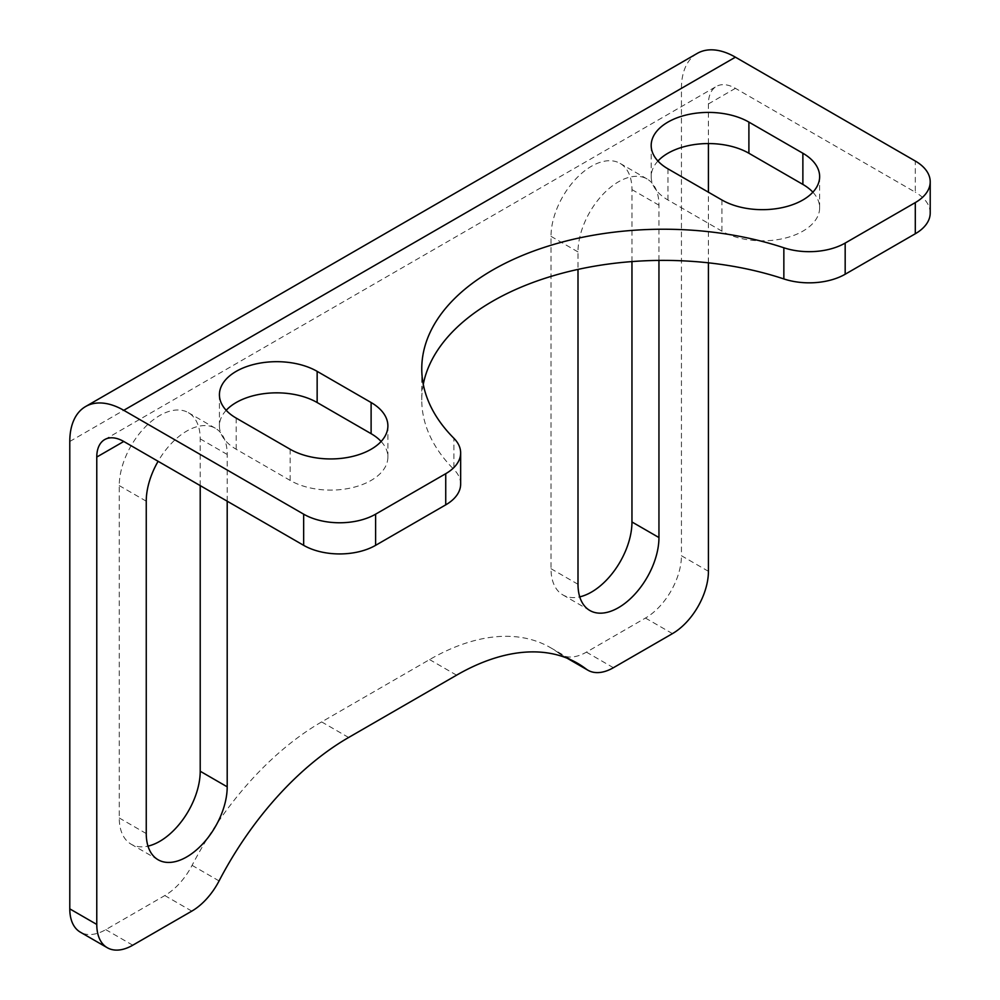 <?xml version="1.0" encoding="UTF-8"?>
<svg xmlns="http://www.w3.org/2000/svg" width="1000" height="1000" viewBox="0 0 1000 1000"><rect width="100%" height="100%" fill="white"/><g stroke="black" fill="none" stroke-linecap="round" stroke-linejoin="round"><path stroke-width="0.75" stroke-dasharray="5 3.75" d="M697.25 53.4A76.325 44.062 -120 0 0 681.438 88.338L681.438 555.725L708.425 571.312M568.025 658.562L559.138 653.438A50.888 29.375 120 0 0 560.975 654.65A50.888 29.375 120 0 0 586.413 652.138L645.462 618.05A50.888 29.375 120 0 0 681.438 555.725M559.138 653.438A241.688 139.537 120 0 0 550.425 647.625A241.688 139.537 120 0 0 429.588 659.587L321.65 721.912A241.688 139.537 120 0 0 192.087 865.35A50.888 29.375 120 0 1 164.812 895.55L105.775 929.638A50.888 29.375 120 0 1 80.325 932.15M631.962 261.575L631.962 189.613A57.237 33.05 120 0 0 620.112 163.4A57.237 33.05 120 0 0 576 178.738A57.237 33.05 120 0 0 551.013 236.35L551.013 568.713A57.237 33.05 120 0 0 562.875 594.913A57.237 33.05 120 0 0 579.738 596.85M200.212 485.613L200.212 438.875A57.237 33.05 120 0 0 188.363 412.675A57.237 33.05 120 0 0 144.25 428.013A57.237 33.05 120 0 0 119.262 485.613L119.262 817.975A57.237 33.05 120 0 0 131.113 844.188A57.237 33.05 120 0 0 147.988 846.125M708.425 262.825L708.425 192.2M708.425 143.575L708.425 103.925A38.163 22.037 -120 0 1 716.325 86.45A38.163 22.037 -120 0 1 735.413 88.338L915.3 192.2L915.3 161.038M658.95 260.413L658.95 205.188A57.237 33.05 120 0 0 647.1 178.988A57.237 33.05 120 0 0 602.987 194.312A57.237 33.05 120 0 0 578 251.925L578 269.4M227.2 501.188L227.2 454.462A57.237 33.05 120 0 0 215.35 428.25A57.237 33.05 120 0 0 158.1 461.3M930.212 212.975A50.888 29.375 0 0 0 915.3 192.2M423.275 384.35A241.688 139.537 0 0 0 421.763 399.925A241.688 139.537 0 0 0 453.888 469.438L453.888 438.275M460.65 484.075A50.888 29.375 0 0 0 453.888 469.438M657.938 161.038A57.237 33.05 0 0 0 651.188 176.625A57.237 33.05 0 0 0 667.95 199.988L721.912 231.15A57.237 33.05 0 0 0 784.3 238.312A57.237 33.05 0 0 0 819.638 207.787A57.237 33.05 0 0 0 812.875 192.2M226.188 410.312A57.237 33.05 0 0 0 219.425 425.887A57.237 33.05 0 0 0 236.2 449.263L290.163 480.425A57.237 33.05 0 0 0 352.55 487.587A57.237 33.05 0 0 0 387.887 457.05A57.237 33.05 0 0 0 381.125 441.475M69.787 441.475L681.438 88.338M735.413 88.338L708.425 103.925M672.45 633.625L645.462 618.05M613.4 667.712L586.413 652.138M191.8 911.125L164.812 895.55M132.75 945.212L105.775 929.638M456.575 675.175L429.588 659.587M348.625 737.487L321.65 721.912M219.075 880.925L192.087 865.35M578 584.288L551.013 568.713M658.95 205.188L631.962 189.613M578 251.925L551.013 236.35M146.25 833.562L119.262 817.975M227.2 454.462L200.212 438.875M146.25 501.2L119.262 485.613M721.912 231.15L721.912 199.988M667.95 199.988L667.95 168.837M290.163 480.425L290.163 449.263M236.2 449.263L236.2 418.1M104.675 439.588L716.325 86.45M567.05 658.162L560.975 654.65M577.413 663.2L550.425 647.625M421.763 399.925L421.763 368.762M589.85 610.5L562.875 594.913M647.1 178.988L620.112 163.4M158.1 859.762L131.113 844.188M215.35 428.25L188.363 412.675M819.638 207.787L819.638 176.625M651.188 176.625L651.188 145.463M387.887 457.05L387.887 425.887M219.425 425.887L219.425 394.738"/><path stroke-width="1.5" d="M69.787 908.863L96.775 924.438L96.775 457.05L123.763 441.475L303.663 545.337L303.663 514.175L123.763 410.312A76.325 44.062 -120 0 0 85.6 406.538A76.325 44.062 -120 0 0 69.787 441.475L69.787 908.863A50.888 29.375 120 0 0 80.325 932.15L107.312 947.738A50.888 29.375 120 0 0 132.75 945.212L191.8 911.125A50.888 29.375 120 0 0 219.075 880.925A241.688 139.537 120 0 1 348.625 737.487L456.575 675.175A241.688 139.537 120 0 1 577.413 663.2A241.688 139.537 120 0 1 586.125 669.013A50.888 29.375 120 0 0 587.962 670.238A50.888 29.375 120 0 0 613.4 667.712L672.45 633.625A50.888 29.375 120 0 0 708.425 571.312L708.425 262.825M579.738 596.85A57.237 33.05 120 0 0 631.962 521.975L631.962 261.575M147.988 846.125A57.237 33.05 120 0 0 200.212 771.237L200.212 485.613M708.425 192.2L708.425 143.575M96.775 924.438A50.888 29.375 120 0 0 107.312 947.738M578 269.4L578 584.288A57.237 33.05 120 0 0 589.85 610.5A57.237 33.05 120 0 0 633.962 595.163A57.237 33.05 120 0 0 658.95 537.55L658.95 260.413M158.1 461.3A57.237 33.05 120 0 0 146.25 501.2L146.25 833.562A57.237 33.05 120 0 0 158.1 859.762A57.237 33.05 120 0 0 202.213 844.425A57.237 33.05 120 0 0 227.2 786.825L227.2 501.188M123.763 441.475A38.163 22.037 -120 0 0 104.675 439.588A38.163 22.037 -120 0 0 96.775 457.05M930.212 181.812L930.212 212.975A50.888 29.375 0 0 1 915.3 233.75L845.175 274.237A50.888 29.375 0 0 1 783.85 278.938L783.85 247.775A50.888 29.375 0 0 0 845.175 243.075L915.3 202.587A50.888 29.375 0 0 0 930.212 181.812A50.888 29.375 0 0 0 915.3 161.038L735.413 57.175A76.325 44.062 -120 0 0 697.25 53.4L85.6 406.538M303.663 545.337A50.888 29.375 0 0 0 375.613 545.337L445.737 504.85A50.888 29.375 0 0 0 460.65 484.075L460.65 452.912A50.888 29.375 0 0 0 453.888 438.275A241.688 139.537 0 0 1 421.763 368.762A241.688 139.537 0 0 1 783.85 247.775M303.663 514.175A50.888 29.375 0 0 0 375.613 514.175L445.737 473.688A50.888 29.375 0 0 0 460.65 452.912M802.875 153.25L748.9 122.1A57.237 33.05 0 0 0 686.525 114.925A57.237 33.05 0 0 0 651.188 145.463A57.237 33.05 0 0 0 667.95 168.837L721.912 199.988A57.237 33.05 0 0 0 784.3 207.15A57.237 33.05 0 0 0 819.638 176.625A57.237 33.05 0 0 0 802.875 153.25L802.875 184.412L748.9 153.25A57.237 33.05 0 0 0 657.938 161.038M371.112 402.525L317.15 371.362A57.237 33.05 0 0 0 254.762 364.2A57.237 33.05 0 0 0 219.425 394.738A57.237 33.05 0 0 0 236.2 418.1L290.163 449.263A57.237 33.05 0 0 0 352.55 456.425A57.237 33.05 0 0 0 387.887 425.887A57.237 33.05 0 0 0 371.112 402.525L371.112 433.688L317.15 402.525A57.237 33.05 0 0 0 226.188 410.312M783.85 278.938A241.688 139.537 0 0 0 423.275 384.35M812.875 192.2A57.237 33.05 0 0 0 802.875 184.412M381.125 441.475A57.237 33.05 0 0 0 371.112 433.688M915.3 233.75L915.3 202.587M845.175 274.237L845.175 243.075M445.737 504.85L445.737 473.688M375.613 545.337L375.613 514.175M123.763 410.312L735.413 57.175M586.125 669.013L568.025 658.562M658.95 537.55L631.962 521.975M227.2 786.825L200.212 771.237M748.9 153.25L748.9 122.1M317.15 402.525L317.15 371.362M587.962 670.238L567.05 658.162"/></g></svg>
